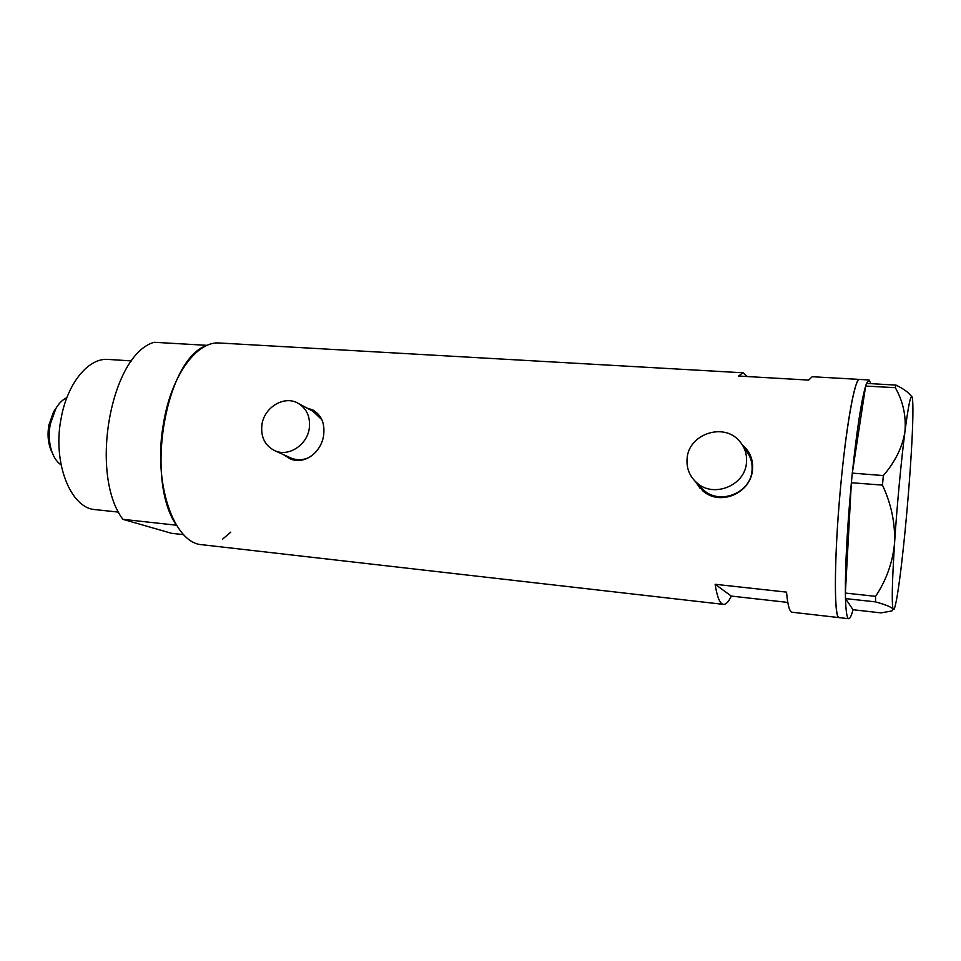 <?xml version="1.0" encoding="UTF-8"?>
<svg xmlns="http://www.w3.org/2000/svg" width="961" height="961" viewBox="0 0 961 961"><rect width="100%" height="100%" fill="white"/><g stroke="black" fill="none" stroke-linecap="round" stroke-linejoin="round"><path stroke-width="1.44" d="M746.469 462.902C747.226 454.313 744.727 446.865 738.961 440.558C723.056 422.36 688.797 434.288 687.127 458.205C686.238 468.271 689.626 476.608 697.302 483.227C714.023 498.062 744.931 485.497 746.469 462.902M698.863 484.897L704.113 490.53C720.414 505.018 750.529 492.825 752.007 470.806C752.751 462.445 750.301 455.178 744.679 449.027M309.286 428.354C310.547 416.545 306.547 408.029 297.297 402.815C283.579 395.536 264.203 407.584 261.933 424.618C260.575 437.051 264.96 445.796 275.074 450.829C288.648 457.028 307.136 444.979 309.286 428.354M321.863 419.669L312.938 411.284L298.811 403.644M694.899 481.029L702.875 490.939C720.45 506.543 750.913 492.981 752.475 469.833C753.256 461.1 750.805 453.664 745.147 447.526L742.433 445.039M695.62 481.749L700.161 488.452M283.279 454.541L289.982 458.757C304.517 465.292 321.382 452.307 323.617 435.261C325.07 423.284 321.37 414.804 312.517 409.83L306.979 408.053M284.54 455.106L289.778 458.673M747.37 376.556L743.165 372.796L738.456 376.039L808.633 380.1L812.213 376.724M743.165 372.796L219.576 343.005C197.077 340.855 171.611 374.742 163.67 422.372C152.379 482.482 173.773 543.89 202.447 544.767L723.489 604.385C725.975 604.565 728.594 601.79 731.321 596.084L787.792 602.415M812.141 376.724L859.446 379.415C855.182 378.057 847.194 419.705 841.56 477.004C834.172 549.524 833.463 620.037 839.205 617.623L838.448 617.142C833.968 612.818 834.4 556.539 840.082 492.633C845.728 428.69 854.725 378.274 859.446 379.415L859.494 379.415M848.755 618.716L848.046 618.235C846.701 616.421 845.848 609.875 845.5 598.595L853.032 609.73C851.41 615.749 849.992 618.752 848.755 618.716L792.14 612.241C789.558 611.929 787.696 605.226 786.53 592.12L715.128 584.288C717.158 597.261 719.945 603.964 723.489 604.385M715.128 584.288L731.321 596.084M313.742 410.479L307.772 408.485M290.03 457.592L291.279 458.157C297.165 460.463 303.208 460.199 309.394 457.352M748.319 451.562L742.793 445.64M845.38 592.925C845.224 564.467 847.218 527.745 851.362 482.734L845.38 593.069L875.567 596.349L875.531 601.874C886.03 604.805 891.892 607.256 893.117 609.214L891.868 610.956L881.009 612.89L853.032 609.73M852.323 472.98C856.888 429.603 861.332 400.629 865.645 386.058L852.299 473.112L883.351 475.575L882.45 485.113C891.243 503.864 895.28 523.156 894.571 542.989C892.709 562.401 886.366 580.192 875.567 596.349M866.57 383.403L869.032 379.967L870.942 383.655M882.45 485.113L851.362 482.734M851.374 482.578L852.299 473.112M865.669 385.938L866.546 383.403L896.036 385.109L895.316 387.679L865.645 386.058M875.531 601.874L845.5 598.595L845.38 593.069M895.316 387.679C903.064 401.326 906.271 415.969 904.95 431.609C902.487 446.997 895.292 461.652 883.351 475.575M911.136 395.908C908.469 392.4 903.436 388.797 896.036 385.109M910.319 468.091C912.686 432.918 913.443 409.999 912.566 399.356L912.109 396.965C910.728 394.046 908.337 405.59 904.95 431.609C901.226 460.619 896.973 506.015 894.571 542.989C892.096 582.102 891.616 604.181 893.117 609.214L894.078 609.238C895.892 605.358 898.259 591.363 901.166 567.266C904.794 536.598 907.845 503.552 910.319 468.091M118.683 512.129L95.391 509.63C70.718 508.633 52.23 462.613 61.144 418.263C67.39 382.971 88.712 357.576 108.149 359.426L131.681 360.916M230.784 532.13L222.7 539.037M183.683 534.664L171.563 533.307L122.852 519.324C88.868 473.929 110.911 354.381 154.144 342.284L207.192 345.347C166.001 357.756 144.354 479.371 176.464 525.211L122.852 519.324M52.338 452.955L50.489 448.895C47.918 441.64 47.389 433.687 48.903 425.026L53.648 411.704L56.206 407.945M66.862 397.686C62.657 399.572 58.981 403.2 55.834 408.581L50.248 424.257C48.482 434.456 49.095 443.838 52.122 452.379C54.297 458.157 57.288 462.313 61.084 464.872M313.454 410.335L312.517 409.83M745.652 448.282L745.147 447.526M275.074 450.829L291.279 458.157M697.302 483.227L704.113 490.53M859.446 379.415L869.032 379.967M53.648 411.704L55.834 408.581M50.489 448.895L52.122 452.379"/></g></svg>
